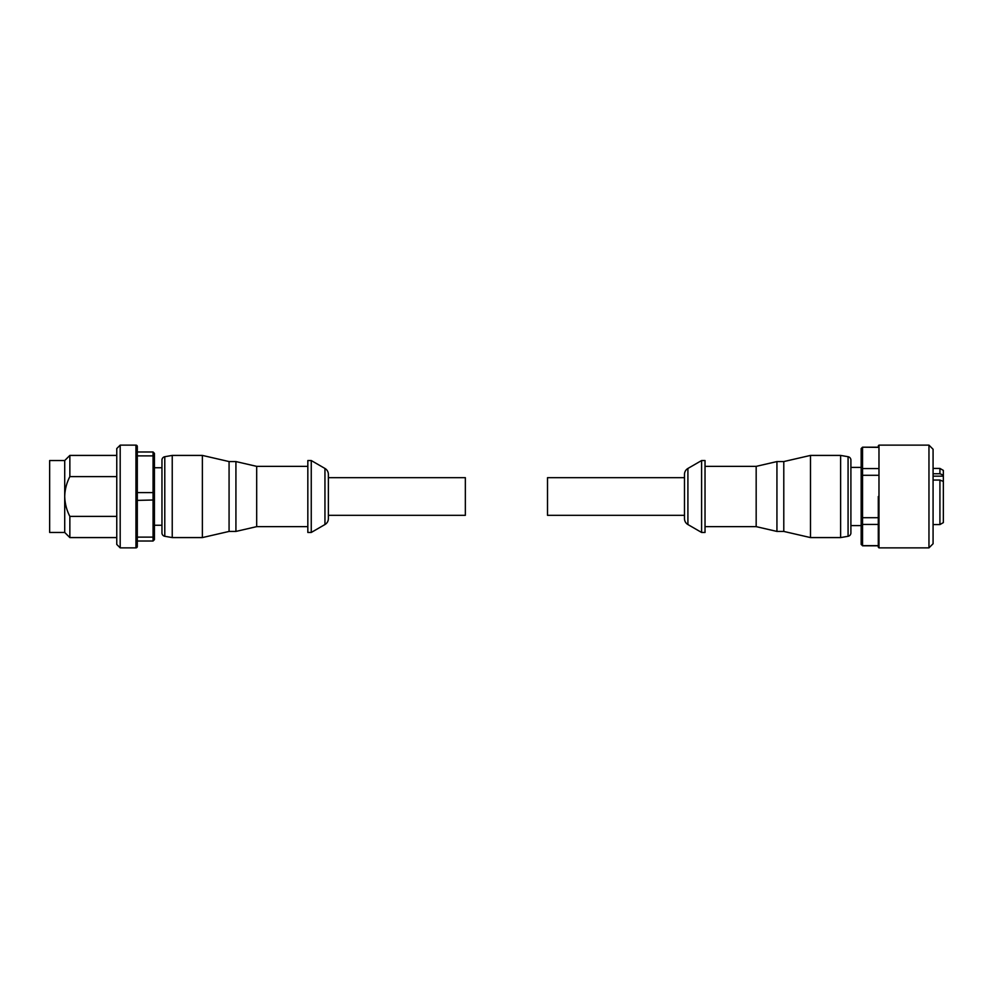 <?xml version="1.0" encoding="UTF-8"?>
<svg xmlns="http://www.w3.org/2000/svg" width="993" height="993" viewBox="0 0 993 993"><rect width="100%" height="100%" fill="white"/><g stroke="black" fill="none" stroke-linecap="round" stroke-linejoin="round"><path stroke-width="1.49" d="M328.373 518.619L328.373 515.33L465.345 515.33L465.345 477.67L328.373 477.67L328.373 474.381A6.852 6.852 0 0 0 324.947 468.46L311.256 460.541L311.256 532.459L324.947 524.54A6.852 6.852 0 0 0 328.373 518.619L328.373 474.381M164.788 456.718L164.788 536.282A3.426 3.426 0 0 1 161.958 532.906L161.958 460.094A3.426 3.426 0 0 1 164.788 456.718L172.236 455.415L172.236 537.585L202.373 537.585L202.373 455.415L229.073 461.571L229.073 531.429L235.924 531.429L235.924 461.571L256.69 466.362L256.69 526.638L307.83 526.638M135.942 547.863A1.365 1.365 0 0 0 137.307 546.498L137.307 446.502A1.365 1.365 0 0 0 135.942 445.137L120.19 445.137L120.19 547.863L135.942 547.863L135.942 445.137M328.373 477.67L328.373 515.33M311.256 460.541L307.83 460.541L307.83 532.459L311.256 532.459M256.69 466.362L307.83 466.362M256.69 526.638L235.924 531.429M229.073 461.571L235.924 461.571M229.073 531.429L202.373 537.585M172.236 455.415L202.373 455.415M164.788 536.282L172.236 537.585M161.958 467.74L154.424 467.74M161.958 525.26L154.424 525.26M120.19 445.137L116.764 448.563L116.764 544.437L120.19 547.863M116.764 537.585L69.858 537.585L69.858 516.397C66.63 510.179 64.917 503.55 64.719 496.5L64.719 532.459L49.65 532.459L49.65 460.541L64.719 460.541L69.858 455.415L69.858 476.603L116.764 476.603M64.719 460.541L64.719 496.5C64.905 489.524 66.618 482.896 69.858 476.603M154.424 456.83L153.059 455.874L153.059 451.989L154.424 453.354L154.424 539.646L153.059 541.011L153.059 537.126L137.307 537.126M154.424 536.17L153.059 537.126L153.059 492.615L137.307 492.615M154.424 499.976L137.307 500.385M154.424 493.024L153.059 492.615L153.059 455.874L137.307 455.874M137.307 541.011L153.059 541.011M153.059 451.989L137.307 451.989M116.764 516.397L69.858 516.397M684.487 474.381L684.487 477.67L547.515 477.67L547.515 515.33L684.487 515.33L684.487 518.619A6.852 6.852 0 0 0 687.913 524.54L701.604 532.459L701.604 460.541L687.913 468.46A6.852 6.852 0 0 0 684.487 474.381L684.487 518.619M848.072 536.282L848.072 456.718A3.426 3.426 0 0 1 850.902 460.094L850.902 532.906A3.426 3.426 0 0 1 848.072 536.282L840.624 537.585L840.624 455.415L810.487 455.415L810.487 537.585L783.787 531.429L783.787 461.571L776.936 461.571L776.936 531.429L756.17 526.638L756.17 466.362L705.03 466.362M878.296 496.5L878.296 547.18L878.296 496.5M684.487 515.33L684.487 477.67M701.604 532.459L705.03 532.459L705.03 460.541L701.604 460.541M756.17 526.638L705.03 526.638M756.17 466.362L776.936 461.571M783.787 531.429L776.936 531.429M783.787 461.571L810.487 455.415M840.624 537.585L810.487 537.585M848.072 456.718L840.624 455.415M878.979 445.137L878.979 547.863L928.964 547.863L928.964 445.137L878.979 445.137L878.296 445.82M928.964 547.863L933.072 543.754L933.072 449.246L928.964 445.137M933.072 473.748L939.924 473.748L943.35 475.163L943.35 522.603L939.924 524.577L939.924 480.041L933.072 480.041M939.924 473.748L939.924 468.423L933.072 468.423M943.35 475.163L943.35 470.397L939.924 468.423M861.167 544.313L862.545 545.654L861.167 544.437L861.167 448.563L862.545 447.198L878.296 447.346M861.167 523.41L862.545 524.441L878.296 524.441M878.296 517.713L862.545 517.713L862.545 545.654L878.296 545.654M861.167 475.61L862.545 475.287L862.545 517.713L861.167 517.39M861.167 448.687L862.545 447.346L862.545 475.287L878.296 475.287M861.167 469.59L862.545 468.559L878.296 468.559M943.35 481.456L939.924 480.041M324.947 468.46L324.947 524.54M687.913 524.54L687.913 468.46M943.35 476.156L933.072 476.156M116.764 455.415L69.858 455.415M64.719 532.459L69.858 537.585M878.979 547.863L878.296 547.18M850.902 467.393L861.167 467.393M850.902 525.607L861.167 525.607M862.545 545.802L878.296 545.802M862.545 447.198L878.296 447.198M933.072 524.577L939.924 524.577"/></g></svg>
